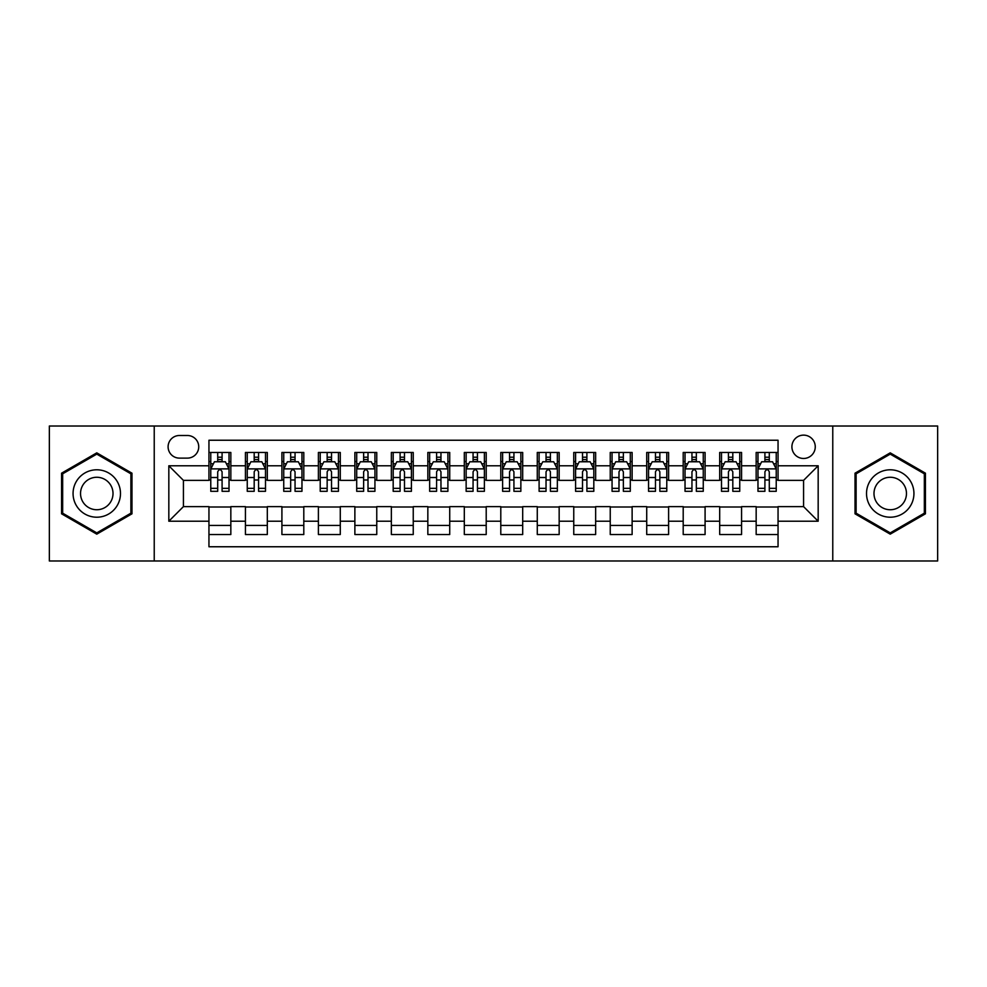 <?xml version="1.0" encoding="UTF-8"?>
<svg xmlns="http://www.w3.org/2000/svg" width="987" height="987" viewBox="0 0 987 987"><rect width="100%" height="100%" fill="white"/><g stroke="black" fill="none" stroke-linecap="round" stroke-linejoin="round"><path stroke-width="1.48" d="M803.578 435.131A11.671 11.671 0 0 0 791.907 446.803A11.671 11.671 0 0 0 803.578 458.474A11.671 11.671 0 0 0 815.262 446.803A11.671 11.671 0 0 0 803.578 435.131M832.769 560.986L937.65 560.986L937.65 426.014L832.769 426.014L832.769 560.986L154.231 560.986L154.231 426.014L49.35 426.014L49.35 560.986L154.231 560.986M778.052 452.465L756.165 452.465L756.165 465.778L741.57 465.778L741.57 480.373L756.165 480.373L756.165 465.778M741.57 465.778L741.57 452.465L719.683 452.465L719.683 465.778L705.088 465.778L705.088 480.373L719.683 480.373L719.683 465.778M705.088 465.778L705.088 452.465L683.201 452.465L683.201 465.778L668.606 465.778L668.606 480.373L683.201 480.373L683.201 465.778M668.606 465.778L668.606 452.465L646.719 452.465L646.719 465.778L632.124 465.778L632.124 480.373L646.719 480.373L646.719 465.778M632.124 465.778L632.124 452.465L610.237 452.465L610.237 465.778L595.642 465.778L595.642 480.373L610.237 480.373L610.237 465.778M595.642 465.778L595.642 452.465L573.755 452.465L573.755 465.778L559.16 465.778L559.16 480.373L573.755 480.373L573.755 465.778M559.16 465.778L559.16 452.465L537.273 452.465L537.273 465.778L522.691 465.778L522.691 480.373L537.273 480.373L537.273 465.778M522.691 465.778L522.691 452.465L500.791 452.465L500.791 465.778L486.209 465.778L486.209 480.373L500.791 480.373L500.791 465.778M486.209 465.778L486.209 452.465L464.309 452.465L464.309 465.778L449.727 465.778L449.727 480.373L464.309 480.373L464.309 465.778M449.727 465.778L449.727 452.465L427.84 452.465L427.84 465.778L413.245 465.778L413.245 480.373L427.84 480.373L427.84 465.778M413.245 465.778L413.245 452.465L391.358 452.465L391.358 465.778L376.763 465.778L376.763 480.373L391.358 480.373L391.358 465.778M376.763 465.778L376.763 452.465L354.876 452.465L354.876 465.778L340.281 465.778L340.281 480.373L354.876 480.373L354.876 465.778M340.281 465.778L340.281 452.465L318.394 452.465L318.394 465.778L303.799 465.778L303.799 480.373L318.394 480.373L318.394 465.778M303.799 465.778L303.799 452.465L281.912 452.465L281.912 465.778L267.317 465.778L267.317 480.373L281.912 480.373L281.912 465.778M267.317 465.778L267.317 452.465L245.43 452.465L245.43 480.373L230.835 480.373L230.835 452.465L208.948 452.465M208.948 534.535L230.835 534.535L230.835 506.627L245.43 506.627L245.43 534.535L267.317 534.535L267.317 506.627L281.912 506.627L281.912 521.222L267.317 521.222M281.912 521.222L281.912 534.535L303.799 534.535L303.799 506.627L318.394 506.627L318.394 521.222L303.799 521.222M318.394 521.222L318.394 534.535L340.281 534.535L340.281 506.627L354.876 506.627L354.876 521.222L340.281 521.222M354.876 521.222L354.876 534.535L376.763 534.535L376.763 506.627L391.358 506.627L391.358 521.222L376.763 521.222M391.358 521.222L391.358 534.535L413.245 534.535L413.245 506.627L427.84 506.627L427.84 521.222L413.245 521.222M427.84 521.222L427.84 534.535L449.727 534.535L449.727 506.627L464.309 506.627L464.309 521.222L449.727 521.222M464.309 521.222L464.309 534.535L486.209 534.535L486.209 506.627L500.791 506.627L500.791 521.222L486.209 521.222M500.791 521.222L500.791 534.535L522.691 534.535L522.691 506.627L537.273 506.627L537.273 521.222L522.691 521.222M537.273 521.222L537.273 534.535L559.16 534.535L559.16 506.627L573.755 506.627L573.755 521.222L559.16 521.222M573.755 521.222L573.755 534.535L595.642 534.535L595.642 506.627L610.237 506.627L610.237 521.222L595.642 521.222M610.237 521.222L610.237 534.535L632.124 534.535L632.124 506.627L646.719 506.627L646.719 521.222L632.124 521.222M646.719 521.222L646.719 534.535L668.606 534.535L668.606 506.627L683.201 506.627L683.201 521.222L668.606 521.222M683.201 521.222L683.201 534.535L705.088 534.535L705.088 506.627L719.683 506.627L719.683 521.222L705.088 521.222M719.683 521.222L719.683 534.535L741.57 534.535L741.57 506.627L756.165 506.627L756.165 521.222L741.57 521.222M179.4 458.116L187.431 458.116A11.313 11.313 0 0 0 198.732 446.803A11.313 11.313 0 0 0 187.431 435.501L179.4 435.501A11.313 11.313 0 0 0 168.098 446.803A11.313 11.313 0 0 0 179.4 458.116M832.769 426.014L154.231 426.014M778.052 465.778L778.052 440.239L208.948 440.239L208.948 480.373L183.422 480.373L183.422 506.627L208.948 506.627L208.948 546.761L778.052 546.761L778.052 506.627L803.578 506.627L803.578 480.373L778.052 480.373L778.052 465.778L818.174 465.778L818.174 521.222L778.052 521.222M208.948 521.222L168.826 521.222L168.826 465.778L208.948 465.778M756.165 521.222L756.165 534.535L778.052 534.535M208.948 461.583L210.774 461.583M217.708 461.583L222.087 461.583M229.021 461.583L230.835 461.583M208.948 480.003L210.774 480.003M217.708 480.003L222.087 480.003M229.021 480.003L230.835 480.003M208.948 506.997L230.835 506.997M208.948 525.417L230.835 525.417M245.43 480.003L247.256 480.003M254.19 480.003L258.569 480.003M265.503 480.003L267.317 480.003M245.43 461.583L247.256 461.583M254.19 461.583L258.569 461.583M265.503 461.583L267.317 461.583M245.43 506.997L267.317 506.997M245.43 525.417L267.317 525.417M281.912 506.997L303.799 506.997M281.912 525.417L303.799 525.417M281.912 461.583L283.738 461.583M290.671 461.583L295.051 461.583M301.973 461.583L303.799 461.583M281.912 480.003L283.738 480.003M290.671 480.003L295.051 480.003M301.973 480.003L303.799 480.003M318.394 506.997L340.281 506.997M318.394 525.417L340.281 525.417M318.394 461.583L320.22 461.583M327.153 461.583L331.521 461.583M338.455 461.583L340.281 461.583M318.394 480.003L320.22 480.003M327.153 480.003L331.521 480.003M338.455 480.003L340.281 480.003M354.876 506.997L376.763 506.997M354.876 525.417L376.763 525.417M354.876 461.583L356.702 461.583M363.635 461.583L368.003 461.583M374.937 461.583L376.763 461.583M354.876 480.003L356.702 480.003M363.635 480.003L368.003 480.003M374.937 480.003L376.763 480.003M391.358 506.997L413.245 506.997M391.358 525.417L413.245 525.417M391.358 461.583L393.184 461.583M400.105 461.583L404.485 461.583M411.419 461.583L413.245 461.583M391.358 480.003L393.184 480.003M400.105 480.003L404.485 480.003M411.419 480.003L413.245 480.003M427.84 506.997L449.727 506.997M427.84 525.417L449.727 525.417M427.84 461.583L429.653 461.583M436.587 461.583L440.967 461.583M447.901 461.583L449.727 461.583M427.84 480.003L429.653 480.003M436.587 480.003L440.967 480.003M447.901 480.003L449.727 480.003M464.309 506.997L486.209 506.997M464.309 525.417L486.209 525.417M464.309 461.583L466.135 461.583M473.069 461.583L477.449 461.583M484.383 461.583L486.209 461.583M464.309 480.003L466.135 480.003M473.069 480.003L477.449 480.003M484.383 480.003L486.209 480.003M500.791 506.997L522.691 506.997M500.791 525.417L522.691 525.417M500.791 461.583L502.617 461.583M509.551 461.583L513.931 461.583M520.865 461.583L522.691 461.583M500.791 480.003L502.617 480.003M509.551 480.003L513.931 480.003M520.865 480.003L522.691 480.003M537.273 506.997L559.16 506.997M537.273 525.417L559.16 525.417M537.273 461.583L539.099 461.583M546.033 461.583L550.413 461.583M557.347 461.583L559.16 461.583M537.273 480.003L539.099 480.003M546.033 480.003L550.413 480.003M557.347 480.003L559.16 480.003M573.755 506.997L595.642 506.997M573.755 525.417L595.642 525.417M573.755 461.583L575.581 461.583M582.515 461.583L586.895 461.583M593.816 461.583L595.642 461.583M573.755 480.003L575.581 480.003M582.515 480.003L586.895 480.003M593.816 480.003L595.642 480.003M610.237 506.997L632.124 506.997M610.237 525.417L632.124 525.417M610.237 461.583L612.063 461.583M618.997 461.583L623.365 461.583M630.298 461.583L632.124 461.583M610.237 480.003L612.063 480.003M618.997 480.003L623.365 480.003M630.298 480.003L632.124 480.003M646.719 506.997L668.606 506.997M646.719 525.417L668.606 525.417M646.719 461.583L648.545 461.583M655.479 461.583L659.847 461.583M666.78 461.583L668.606 461.583M646.719 480.003L648.545 480.003M655.479 480.003L659.847 480.003M666.78 480.003L668.606 480.003M683.201 506.997L705.088 506.997M683.201 525.417L705.088 525.417M683.201 461.583L685.027 461.583M691.949 461.583L696.328 461.583M703.262 461.583L705.088 461.583M683.201 480.003L685.027 480.003M691.949 480.003L696.328 480.003M703.262 480.003L705.088 480.003M719.683 506.997L741.57 506.997M719.683 525.417L741.57 525.417M719.683 461.583L721.497 461.583M728.431 461.583L732.81 461.583M739.744 461.583L741.57 461.583M719.683 480.003L721.497 480.003M728.431 480.003L732.81 480.003M739.744 480.003L741.57 480.003M756.165 506.997L778.052 506.997M756.165 525.417L778.052 525.417M756.165 461.583L757.979 461.583M764.913 461.583L769.292 461.583M776.226 461.583L778.052 461.583M756.165 480.003L757.979 480.003M764.913 480.003L769.292 480.003M776.226 480.003L778.052 480.003M183.422 480.373L168.826 465.778M183.422 506.627L168.826 521.222M818.174 465.778L803.578 480.373M818.174 521.222L803.578 506.627M96.775 534.152L131.974 513.82L131.974 473.18L96.775 452.848L61.576 473.18L61.576 513.82L96.775 534.152M925.424 473.18L890.225 452.848L855.026 473.18L855.026 513.82L890.225 534.152L925.424 513.82L925.424 473.18M222.087 457.203L217.708 457.203M229.021 488.343L222.087 488.343L222.087 491.316L229.021 491.316L229.021 469.059L225.369 461.768L214.426 461.768L210.774 469.059L210.774 491.316L217.708 491.316L217.708 488.343L210.774 488.343M210.774 469.059L210.774 452.465M229.021 469.059L229.021 452.465M217.708 461.768L217.708 452.465M222.087 452.465L222.087 461.768M222.087 488.343L222.087 471.798C220.632 468.985 219.163 468.985 217.708 471.798L217.708 488.343M96.775 469.787A23.713 23.713 0 0 0 73.063 493.5A23.713 23.713 0 0 0 96.775 517.213A23.713 23.713 0 0 0 120.488 493.5A23.713 23.713 0 0 0 96.775 469.787M96.775 477.264A16.236 16.236 0 0 0 80.539 493.5A16.236 16.236 0 0 0 96.775 509.736A16.236 16.236 0 0 0 113.011 493.5A16.236 16.236 0 0 0 96.775 477.264M130.889 513.191L96.775 532.881L62.662 513.191L62.662 473.809L96.775 454.119L130.889 473.809L130.889 513.191M869.695 481.644A23.713 23.713 0 0 0 878.368 514.03A23.713 23.713 0 0 0 910.767 505.356A23.713 23.713 0 0 0 902.081 472.97A23.713 23.713 0 0 0 869.695 481.644M876.172 485.382A16.236 16.236 0 0 0 882.107 507.565A16.236 16.236 0 0 0 904.289 501.618A16.236 16.236 0 0 0 898.343 479.435A16.236 16.236 0 0 0 876.172 485.382M924.338 473.809L924.338 513.191L890.225 532.881L856.111 513.191L856.111 473.809L890.225 454.119L924.338 473.809M258.569 457.203L254.19 457.203M265.503 488.343L258.569 488.343L258.569 491.316L265.503 491.316L265.503 469.059L261.851 461.768L250.908 461.768L247.256 469.059L247.256 491.316L254.19 491.316L254.19 488.343L247.256 488.343M247.256 469.059L247.256 452.465M265.503 469.059L265.503 452.465M254.19 461.768L254.19 452.465M258.569 452.465L258.569 461.768M258.569 488.343L258.569 471.798C257.113 468.985 255.645 468.985 254.19 471.798L254.19 488.343M295.051 457.203L290.671 457.203M301.973 488.343L295.051 488.343L295.051 491.316L301.973 491.316L301.973 469.059L298.333 461.768L287.39 461.768L283.738 469.059L283.738 491.316L290.671 491.316L290.671 488.343L283.738 488.343M283.738 469.059L283.738 452.465M301.973 469.059L301.973 452.465M290.671 461.768L290.671 452.465M295.051 452.465L295.051 461.768M295.051 488.343L295.051 471.798C293.583 468.985 292.127 468.985 290.671 471.798L290.671 488.343M331.521 457.203L327.153 457.203M338.455 488.343L331.521 488.343L331.521 491.316L338.455 491.316L338.455 469.059L334.815 461.768L323.872 461.768L320.22 469.059L320.22 491.316L327.153 491.316L327.153 488.343L320.22 488.343M320.22 469.059L320.22 452.465M338.455 469.059L338.455 452.465M327.153 461.768L327.153 452.465M331.521 452.465L331.521 461.768M331.521 488.343L331.521 471.798C330.065 468.985 328.609 468.985 327.153 471.798L327.153 488.343M368.003 457.203L363.635 457.203M374.937 488.343L368.003 488.343L368.003 491.316L374.937 491.316L374.937 469.059L371.285 461.768L360.341 461.768L356.702 469.059L356.702 491.316L363.635 491.316L363.635 488.343L356.702 488.343M356.702 469.059L356.702 452.465M374.937 469.059L374.937 452.465M363.635 461.768L363.635 452.465M368.003 452.465L368.003 461.768M368.003 488.343L368.003 471.798C366.547 468.985 365.091 468.985 363.635 471.798L363.635 488.343M404.485 457.203L400.105 457.203M411.419 488.343L404.485 488.343L404.485 491.316L411.419 491.316L411.419 469.059L407.767 461.768L396.823 461.768L393.184 469.059L393.184 491.316L400.105 491.316L400.105 488.343L393.184 488.343M393.184 469.059L393.184 452.465M411.419 469.059L411.419 452.465M400.105 461.768L400.105 452.465M404.485 452.465L404.485 461.768M404.485 488.343L404.485 471.798C403.029 468.985 401.573 468.985 400.105 471.798L400.105 488.343M440.967 457.203L436.587 457.203M447.901 488.343L440.967 488.343L440.967 491.316L447.901 491.316L447.901 469.059L444.249 461.768L433.305 461.768L429.653 469.059L429.653 491.316L436.587 491.316L436.587 488.343L429.653 488.343M429.653 469.059L429.653 452.465M447.901 469.059L447.901 452.465M436.587 461.768L436.587 452.465M440.967 452.465L440.967 461.768M440.967 488.343L440.967 471.798C439.511 468.985 438.055 468.985 436.587 471.798L436.587 488.343M477.449 457.203L473.069 457.203M484.383 488.343L477.449 488.343L477.449 491.316L484.383 491.316L484.383 469.059L480.731 461.768L469.787 461.768L466.135 469.059L466.135 491.316L473.069 491.316L473.069 488.343L466.135 488.343M466.135 469.059L466.135 452.465M484.383 469.059L484.383 452.465M473.069 461.768L473.069 452.465M477.449 452.465L477.449 461.768M477.449 488.343L477.449 471.798C475.993 468.985 474.537 468.985 473.069 471.798L473.069 488.343M513.931 457.203L509.551 457.203M520.865 488.343L513.931 488.343L513.931 491.316L520.865 491.316L520.865 469.059L517.213 461.768L506.269 461.768L502.617 469.059L502.617 491.316L509.551 491.316L509.551 488.343L502.617 488.343M502.617 469.059L502.617 452.465M520.865 469.059L520.865 452.465M509.551 461.768L509.551 452.465M513.931 452.465L513.931 461.768M513.931 488.343L513.931 471.798C512.475 468.985 511.007 468.985 509.551 471.798L509.551 488.343M550.413 457.203L546.033 457.203M557.347 488.343L550.413 488.343L550.413 491.316L557.347 491.316L557.347 469.059L553.695 461.768L542.751 461.768L539.099 469.059L539.099 491.316L546.033 491.316L546.033 488.343L539.099 488.343M539.099 469.059L539.099 452.465M557.347 469.059L557.347 452.465M546.033 461.768L546.033 452.465M550.413 452.465L550.413 461.768M550.413 488.343L550.413 471.798C548.957 468.985 547.489 468.985 546.033 471.798L546.033 488.343M586.895 457.203L582.515 457.203M593.816 488.343L586.895 488.343L586.895 491.316L593.816 491.316L593.816 469.059L590.177 461.768L579.233 461.768L575.581 469.059L575.581 491.316L582.515 491.316L582.515 488.343L575.581 488.343M575.581 469.059L575.581 452.465M593.816 469.059L593.816 452.465M582.515 461.768L582.515 452.465M586.895 452.465L586.895 461.768M586.895 488.343L586.895 471.798C585.427 468.985 583.971 468.985 582.515 471.798L582.515 488.343M623.365 457.203L618.997 457.203M630.298 488.343L623.365 488.343L623.365 491.316L630.298 491.316L630.298 469.059L626.659 461.768L615.715 461.768L612.063 469.059L612.063 491.316L618.997 491.316L618.997 488.343L612.063 488.343M612.063 469.059L612.063 452.465M630.298 469.059L630.298 452.465M618.997 461.768L618.997 452.465M623.365 452.465L623.365 461.768M623.365 488.343L623.365 471.798C621.909 468.985 620.453 468.985 618.997 471.798L618.997 488.343M659.847 457.203L655.479 457.203M666.78 488.343L659.847 488.343L659.847 491.316L666.78 491.316L666.78 469.059L663.128 461.768L652.185 461.768L648.545 469.059L648.545 491.316L655.479 491.316L655.479 488.343L648.545 488.343M648.545 469.059L648.545 452.465M666.78 469.059L666.78 452.465M655.479 461.768L655.479 452.465M659.847 452.465L659.847 461.768M659.847 488.343L659.847 471.798C658.391 468.985 656.935 468.985 655.479 471.798L655.479 488.343M696.328 457.203L691.949 457.203M703.262 488.343L696.328 488.343L696.328 491.316L703.262 491.316L703.262 469.059L699.61 461.768L688.667 461.768L685.027 469.059L685.027 491.316L691.949 491.316L691.949 488.343L685.027 488.343M685.027 469.059L685.027 452.465M703.262 469.059L703.262 452.465M691.949 461.768L691.949 452.465M696.328 452.465L696.328 461.768M696.328 488.343L696.328 471.798C694.873 468.985 693.417 468.985 691.949 471.798L691.949 488.343M732.81 457.203L728.431 457.203M739.744 488.343L732.81 488.343L732.81 491.316L739.744 491.316L739.744 469.059L736.092 461.768L725.149 461.768L721.497 469.059L721.497 491.316L728.431 491.316L728.431 488.343L721.497 488.343M721.497 469.059L721.497 452.465M739.744 469.059L739.744 452.465M728.431 461.768L728.431 452.465M732.81 452.465L732.81 461.768M732.81 488.343L732.81 471.798C731.355 468.985 729.899 468.985 728.431 471.798L728.431 488.343M769.292 457.203L764.913 457.203M776.226 488.343L769.292 488.343L769.292 491.316L776.226 491.316L776.226 469.059L772.574 461.768L761.631 461.768L757.979 469.059L757.979 491.316L764.913 491.316L764.913 488.343L757.979 488.343M757.979 469.059L757.979 452.465M776.226 469.059L776.226 452.465M764.913 461.768L764.913 452.465M769.292 452.465L769.292 461.768M769.292 488.343L769.292 471.798C767.837 468.985 766.381 468.985 764.913 471.798L764.913 488.343M245.43 521.222L230.835 521.222M245.43 465.778L230.835 465.778M228.922 468.874L210.873 468.874M210.774 463.767L213.426 463.767M226.368 463.767L229.021 463.767M217.708 477.511L210.774 477.511M229.021 477.511L222.087 477.511M222.087 459.523L217.708 459.523M265.404 468.874L247.342 468.874M247.256 463.767L249.896 463.767M262.85 463.767L265.503 463.767M254.19 477.511L247.256 477.511M265.503 477.511L258.569 477.511M258.569 459.523L254.19 459.523M301.886 468.874L283.824 468.874M283.738 463.767L286.378 463.767M299.332 463.767L301.973 463.767M290.671 477.511L283.738 477.511M301.973 477.511L295.051 477.511M295.051 459.523L290.671 459.523M338.368 468.874L320.306 468.874M320.22 463.767L322.86 463.767M335.814 463.767L338.455 463.767M327.153 477.511L320.22 477.511M338.455 477.511L331.521 477.511M331.521 459.523L327.153 459.523M374.85 468.874L356.788 468.874M356.702 463.767L359.342 463.767M372.296 463.767L374.937 463.767M363.635 477.511L356.702 477.511M374.937 477.511L368.003 477.511M368.003 459.523L363.635 459.523M411.332 468.874L393.27 468.874M393.184 463.767L395.824 463.767M408.778 463.767L411.419 463.767M400.105 477.511L393.184 477.511M411.419 477.511L404.485 477.511M404.485 459.523L400.105 459.523M447.814 468.874L429.752 468.874M429.653 463.767L432.306 463.767M445.26 463.767L447.901 463.767M436.587 477.511L429.653 477.511M447.901 477.511L440.967 477.511M440.967 459.523L436.587 459.523M484.284 468.874L466.234 468.874M466.135 463.767L468.788 463.767M481.73 463.767L484.383 463.767M473.069 477.511L466.135 477.511M484.383 477.511L477.449 477.511M477.449 459.523L473.069 459.523M520.766 468.874L502.716 468.874M502.617 463.767L505.27 463.767M518.212 463.767L520.865 463.767M509.551 477.511L502.617 477.511M520.865 477.511L513.931 477.511M513.931 459.523L509.551 459.523M557.248 468.874L539.186 468.874M539.099 463.767L541.74 463.767M554.694 463.767L557.347 463.767M546.033 477.511L539.099 477.511M557.347 477.511L550.413 477.511M550.413 459.523L546.033 459.523M593.73 468.874L575.668 468.874M575.581 463.767L578.222 463.767M591.176 463.767L593.816 463.767M582.515 477.511L575.581 477.511M593.816 477.511L586.895 477.511M586.895 459.523L582.515 459.523M630.212 468.874L612.15 468.874M612.063 463.767L614.704 463.767M627.658 463.767L630.298 463.767M618.997 477.511L612.063 477.511M630.298 477.511L623.365 477.511M623.365 459.523L618.997 459.523M666.694 468.874L648.632 468.874M648.545 463.767L651.186 463.767M664.14 463.767L666.78 463.767M655.479 477.511L648.545 477.511M666.78 477.511L659.847 477.511M659.847 459.523L655.479 459.523M703.176 468.874L685.114 468.874M685.027 463.767L687.668 463.767M700.622 463.767L703.262 463.767M691.949 477.511L685.027 477.511M703.262 477.511L696.328 477.511M696.328 459.523L691.949 459.523M739.658 468.874L721.596 468.874M721.497 463.767L724.15 463.767M737.104 463.767L739.744 463.767M728.431 477.511L721.497 477.511M739.744 477.511L732.81 477.511M732.81 459.523L728.431 459.523M776.127 468.874L758.078 468.874M757.979 463.767L760.632 463.767M773.574 463.767L776.226 463.767M764.913 477.511L757.979 477.511M776.226 477.511L769.292 477.511M769.292 459.523L764.913 459.523"/></g></svg>
